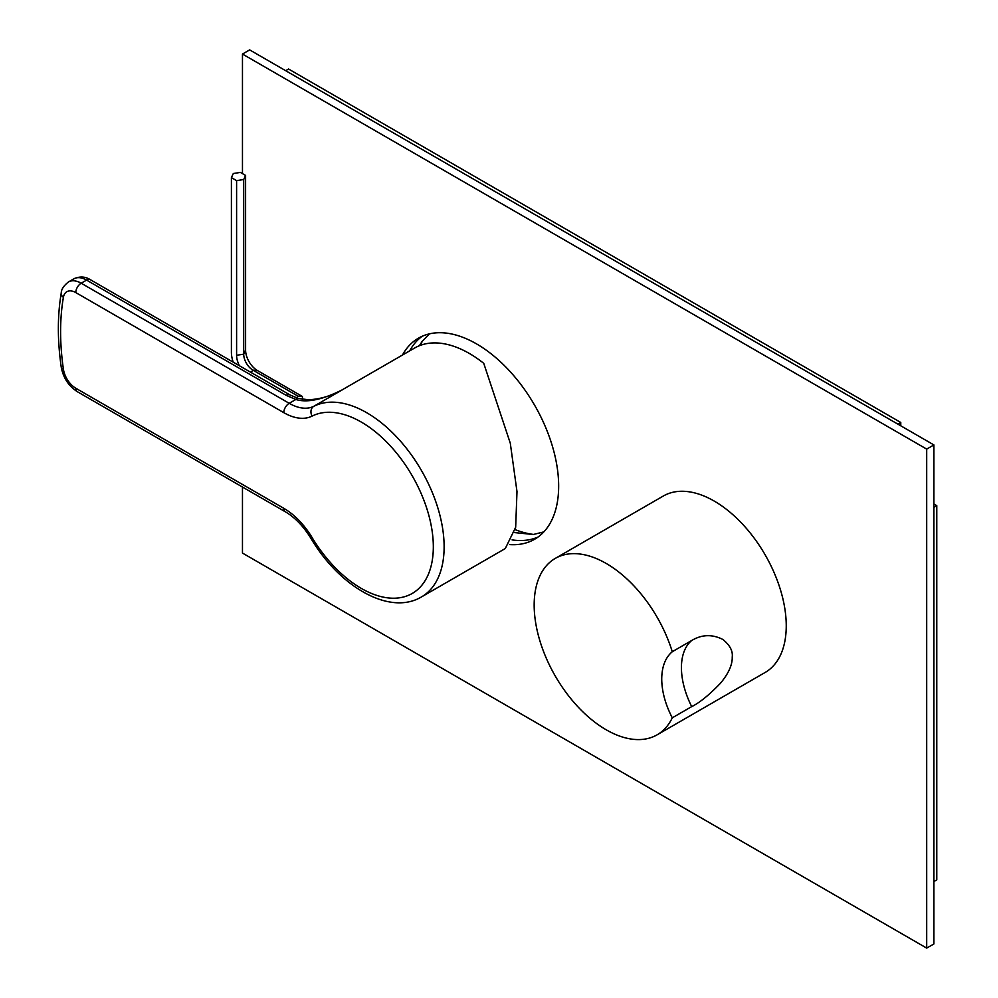 <?xml version="1.0" encoding="UTF-8"?>
<svg xmlns="http://www.w3.org/2000/svg" width="998" height="998" viewBox="0 0 998 998"><rect width="100%" height="100%" fill="white"/><g stroke="black" fill="none" stroke-linecap="round" stroke-linejoin="round"><path stroke-width="1.5" d="M312.087 537.548A101.858 58.807 -120 0 0 412.785 593.124A101.858 58.807 -120 0 0 412.785 476.807A101.858 58.807 -120 0 0 312.087 416.104A58.57 33.82 60 0 1 283.794 412.661L75.786 292.576A17.827 10.292 -120 0 0 63.385 297.379A247.005 142.614 -120 0 0 63.385 369.085A17.827 10.292 -120 0 0 75.786 388.222L283.794 508.306A58.57 33.82 60 0 1 312.087 537.548L310.952 538.371C339.332 586.562 389.469 616.04 421.455 596.941L505.275 548.551L515.667 527.268L516.989 491.59L510.29 443.212L483.743 363.334A109.493 63.223 -120 0 0 469.334 353.454A109.493 63.223 -120 0 0 414.594 348.04L341.104 390.455M341.166 390.43A109.493 63.223 60 0 1 342.613 389.657L337.386 392.339M421.455 596.941A109.493 63.223 -120 0 0 438.234 509.205A109.493 63.223 -120 0 0 366.703 412.71A109.493 63.223 -120 0 0 313.796 406.298L342.613 389.657C322.641 399.699 307.047 402.967 295.845 399.474A7.635 2.957 -72.8 0 1 298.115 398.414L289.944 394.921L90.406 279.727A7.635 4.416 -60 0 0 86.589 280.101L81.187 283.22A25.461 14.708 -120 0 0 68.45 281.96C63.66 285.802 61.265 289.47 61.252 292.963C57.41 315.618 57.397 340.306 61.227 367.052C63.211 377.793 68.588 386.014 77.37 391.715L285.378 511.812C294.959 517.451 303.492 526.308 310.952 538.371M312.087 416.104A7.635 6.238 -116.7 0 1 313.796 406.298A50.923 29.404 60 0 1 289.195 403.304L295.845 399.474L286.127 395.308A7.635 4.416 -60 0 1 289.944 394.921M236.601 180.626L231.399 177.619L233.307 173.515L240.406 172.417L245.595 175.423L243.699 179.528L236.601 180.626L236.601 355.276A16.692 9.643 -120 0 0 239.42 365.755M231.399 177.619L231.399 352.269A24.052 13.885 -120 0 0 233.22 362.174M243.699 179.528L243.699 354.178A13.024 7.522 -120 0 0 252.906 370.121L297.915 396.106L296.493 397.878M245.595 175.423L245.595 350.073A16.692 9.643 -120 0 0 257.409 370.52L302.419 396.505L297.915 396.106M302.419 399.375L302.419 396.505M242.464 487.036L242.464 553.067L926.693 948.1L933.903 943.946L933.903 444.933L249.662 49.9L242.464 54.054L242.464 173.615M538.084 536.999A116.117 67.041 60 0 1 512.099 539.893M409.667 350.872A116.117 67.041 60 0 1 422.191 336.264M402.468 355.039A116.117 67.041 60 0 1 418.486 338.147A116.117 67.041 60 0 1 476.545 343.898A116.117 67.041 60 0 1 552.405 446.218A116.117 67.041 60 0 1 534.604 539.269A116.117 67.041 60 0 1 509.479 544.571M926.693 948.1L926.693 449.1L242.464 54.054M933.903 444.933L926.693 449.1M422.279 341.216A121.207 69.985 -120 0 0 420.682 345.221M515.217 529.664A121.207 69.985 -120 0 0 533.843 534.454M936.773 505.649L933.903 507.308L933.903 881.571L936.773 879.899L936.773 505.649L933.903 503.99M900.77 422.478L288.559 69.024L285.678 70.696L897.888 424.15L900.77 422.478L900.77 425.809M786.249 625.833A101.858 58.807 -120 0 0 741.788 523.326A101.858 58.807 -120 0 0 663.296 496.031L555.262 558.406A101.858 58.807 -120 0 0 534.167 605.038A101.858 58.807 60 0 0 578.628 707.545A101.858 58.807 60 0 0 657.108 734.827L765.154 672.452A101.858 58.807 60 0 0 786.249 625.833M691.701 640.504C701.868 634.404 712.285 634.079 722.964 639.531C729.875 645.17 732.969 650.995 732.233 657.021C732.457 664.743 728.577 673.438 720.581 683.119C709.229 694.932 699.61 702.767 691.701 706.609A63.66 36.751 60 0 1 691.701 640.504L672.278 651.719A101.858 58.807 -120 0 0 555.262 558.406M672.278 651.719C665.367 657.582 661.836 666.676 661.724 679.014C661.836 691.452 665.367 704.388 672.278 717.836L691.701 706.609M672.278 717.836A101.858 58.807 60 0 1 657.108 734.827M283.794 412.661A7.635 4.416 -60 0 1 289.195 403.304L81.187 283.22A7.635 4.416 -60 0 0 75.786 292.576M283.794 508.306A7.635 4.416 120 0 0 285.378 511.812M75.786 388.222A7.635 4.416 120 0 0 77.37 391.715M286.127 395.308L86.589 280.101A25.461 14.708 -120 0 0 73.852 278.841L68.45 281.96M63.385 297.379A7.635 5.127 -170.2 0 1 61.252 292.963M63.385 369.085A7.635 3.555 171.8 0 1 61.227 367.052M245.595 350.073L243.699 354.178L236.601 355.276M257.409 370.52L252.906 370.121L251.034 372.454M341.428 390.293C330.962 396.019 319.996 399.188 308.544 399.774L298.115 398.414M73.852 278.841C79.778 276.172 85.292 276.458 90.406 279.727M543.823 531.897L533.281 534.504L514.544 532.583M429.477 333.843L421.954 341.665L419.397 345.707"/></g></svg>

